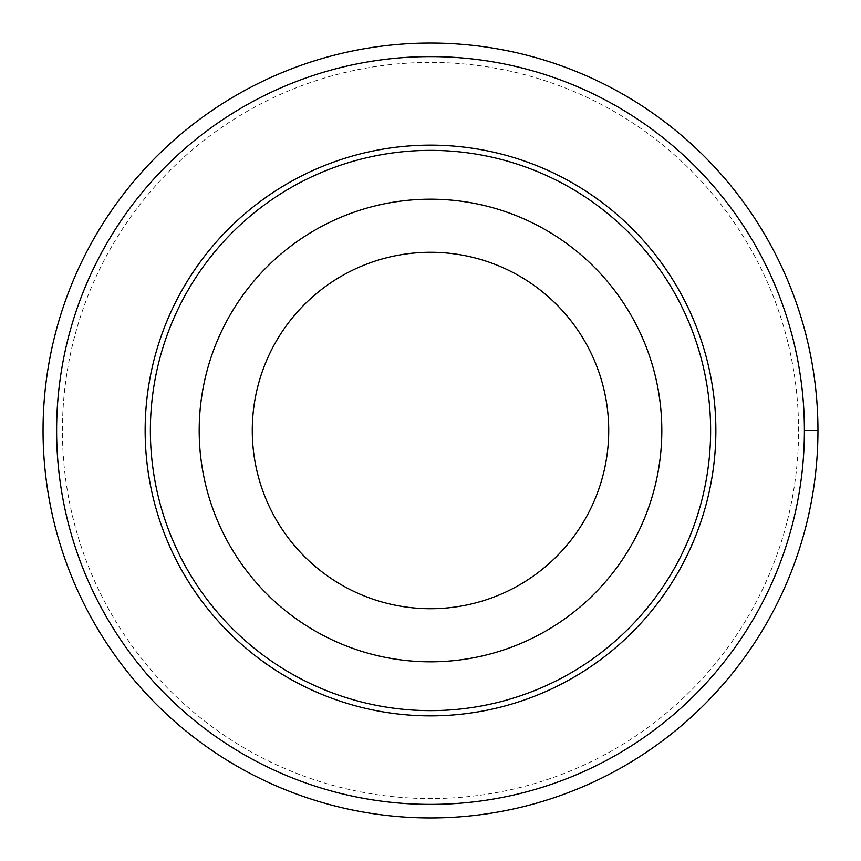 <?xml version="1.0" encoding="UTF-8"?>
<svg xmlns="http://www.w3.org/2000/svg" width="861" height="861" viewBox="0 0 861 861"><rect width="100%" height="100%" fill="white"/><g stroke="black" fill="none" stroke-linecap="round" stroke-linejoin="round"><path stroke-width="0.65" stroke-dasharray="4.3 3.23" d="M56.611 430.5A373.889 373.889 0 0 1 617.445 106.699A373.889 373.889 0 0 1 617.445 754.301A373.889 373.889 0 0 1 56.611 430.5M252.273 430.5A178.227 178.227 0 0 1 519.613 276.155A178.227 178.227 0 0 1 519.613 584.845A178.227 178.227 0 0 1 252.273 430.5M43.05 430.5A387.45 387.45 0 0 1 624.225 94.958A387.45 387.45 0 0 1 624.225 766.042A387.45 387.45 0 0 1 43.05 430.5M817.95 430.5L804.389 430.5M62.422 430.5A368.077 368.077 0 0 1 614.539 111.736A368.077 368.077 0 0 1 614.539 749.264A368.077 368.077 0 0 1 62.422 430.5"/><path stroke-width="1.29" d="M56.611 430.5A373.889 373.889 0 0 1 617.445 106.699A373.889 373.889 0 0 1 617.445 754.301A373.889 373.889 0 0 1 56.611 430.5M145.143 430.5A285.357 285.357 0 0 1 573.178 183.371A285.357 285.357 0 0 1 573.178 677.629A285.357 285.357 0 0 1 145.143 430.5M199.192 430.5A231.308 231.308 0 0 1 546.154 230.178A231.308 231.308 0 0 1 546.154 630.822A231.308 231.308 0 0 1 199.192 430.5M150.374 430.5A280.126 280.126 0 0 1 570.563 187.902A280.126 280.126 0 0 1 570.563 673.098A280.126 280.126 0 0 1 150.374 430.5M252.273 430.5A178.227 178.227 0 0 1 519.613 276.155A178.227 178.227 0 0 1 519.613 584.845A178.227 178.227 0 0 1 252.273 430.5M43.05 430.5A387.45 387.45 0 0 1 624.225 94.958A387.45 387.45 0 0 1 624.225 766.042A387.45 387.45 0 0 1 43.05 430.5M804.389 430.5L817.95 430.5"/></g></svg>
